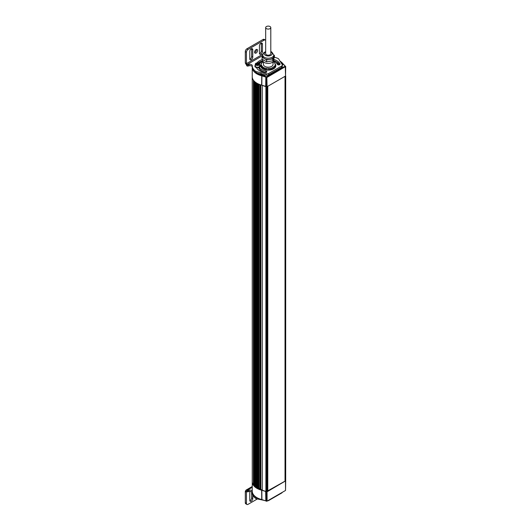 <?xml version="1.0" encoding="UTF-8"?>
<svg xmlns="http://www.w3.org/2000/svg" width="531" height="531" viewBox="0 0 531 531"><rect width="100%" height="100%" fill="white"/><g stroke="black" fill="none" stroke-linecap="round" stroke-linejoin="round"><path stroke-width="0.8" d="M278.914 64.908L279.133 63.873M278.496 64.915L278.158 64.536L278.914 63.866M259.639 63.242L259.639 62.246L261.159 62.16M259.798 63.342L259.254 63.016L259.639 62.246M275.29 66.415A7.155 4.135 180 0 1 271.301 69.461M271.029 69.534A7.155 4.135 180 0 1 264.199 69.143M263.847 68.99A7.155 4.135 180 0 1 263.17 68.652A7.155 4.135 180 0 1 261.079 65.592M261.079 64.968A7.315 4.221 0 0 0 260.92 65.857A7.315 4.221 0 0 0 263.057 68.844A7.315 4.221 0 0 0 271.036 69.76A7.315 4.221 0 0 0 275.549 65.857A7.315 4.221 0 0 0 275.39 64.968M261.491 61.165A3 1.732 180 0 1 262.44 61.457M260.449 73.875A3.239 1.872 0 0 0 261.352 74.884A3.239 1.872 0 0 0 265.732 74.99M265.759 72.535A3 1.732 180 0 1 265.765 72.535A3 1.732 180 0 0 262.945 72.07M261.438 74.931A3 1.732 180 0 1 260.655 73.922M282.333 65.326A3.239 1.872 0 0 0 281.828 63.056A3.239 1.872 0 0 0 281.032 62.718M281.324 63.182A3 1.732 180 0 1 281.662 63.355A3 1.732 180 0 1 282.538 64.576A3 1.732 180 0 1 282.333 65.207L282.339 64.835A2.801 1.613 0 0 0 281.729 63.833M276.95 63.7A3 1.732 180 0 1 278.251 63.016M285.691 66.475L285.532 76.039L267.093 86.679L266.17 86.606A2.396 1.387 0 0 0 265.626 86.367L261.737 85.139A2.396 1.387 0 0 0 261.577 85.093A15.996 9.233 180 0 1 256.924 83.228A15.996 9.233 180 0 1 252.238 76.696L252.238 67.357A15.996 9.233 0 0 0 261.577 75.754A2.396 1.387 180 0 1 261.737 75.8L265.626 77.035A2.396 1.387 180 0 1 266.17 77.267L267.093 77.347L285.691 66.475L285.247 66.083L266.456 76.776A2.801 1.613 0 0 0 265.819 76.504L261.929 75.269A2.801 1.613 0 0 0 261.75 75.223A15.591 9 180 0 1 256.699 73.092M285.532 76.039L285.247 66.209M285.393 66.169A2.396 1.387 180 0 1 284.988 65.857L282.857 63.607A2.396 1.387 180 0 1 282.777 63.521A15.996 9.233 0 0 0 280.016 61.118M252.265 66.826A15.996 9.233 0 0 0 252.238 67.357M280.043 61.151A15.591 9 180 0 1 282.412 63.289A2.801 1.613 0 0 0 282.505 63.388L284.636 65.638A2.801 1.613 0 0 0 285.114 66.003L285.247 66.083M277.925 62.758A3.239 1.872 0 0 0 276.751 63.435M263.429 71.692A3.239 1.872 0 0 0 262.268 71.864M262.852 61.284A3.239 1.872 0 0 0 262.068 60.959M256.984 83.261A15.837 9.14 0 0 0 257.037 83.294A15.837 9.14 0 0 0 261.644 85.139A2.562 1.48 180 0 1 261.81 85.186L265.706 86.42A2.562 1.48 180 0 1 266.283 86.672L266.456 76.776M266.589 76.856L266.416 86.745L267.093 86.679L266.814 76.856M273.034 61.842L273.034 64.424A4.799 2.768 180 0 1 272.118 66.05A4.799 2.768 180 0 1 266.754 67.059A4.799 2.768 180 0 1 263.436 64.424L263.436 61.842M255.803 66.8L255.909 66.866A2.197 1.268 180 0 1 255.278 65.977L255.278 64.211A2.197 1.268 0 0 0 255.922 65.114A2.197 1.268 0 0 0 259.035 65.114A2.197 1.268 0 0 0 259.679 64.211A2.197 1.268 0 0 0 259.035 63.315A2.197 1.268 0 0 0 258.942 63.269M255.285 66.017L254.933 65.977L255.278 65.725M255.278 65.174A2.602 1.5 0 0 0 254.933 65.685M255.325 66.222L254.933 66.269A2.602 1.5 0 0 0 255.318 66.813L255.65 66.68M256.261 67.032L256.035 67.225A2.602 1.5 0 0 0 256.971 67.45L257.05 67.225M257.907 67.225L257.986 67.45A2.602 1.5 0 0 0 258.922 67.225L258.703 67.032M259.307 66.68L259.639 66.813A2.602 1.5 0 0 0 260.031 66.269L259.639 66.222M259.679 65.725L260.031 65.685A2.602 1.5 0 0 0 259.679 65.174M254.933 66.269L254.933 66.561A2.602 1.5 0 0 0 255.318 67.105L255.318 66.813M256.035 67.225L256.035 67.517A2.602 1.5 0 0 0 256.971 67.742L256.971 67.45M257.986 67.45L257.986 67.742A2.602 1.5 0 0 0 258.922 67.517L258.922 67.225M259.639 66.813L259.639 67.105A2.602 1.5 0 0 0 260.031 66.561L260.031 66.269M260.031 65.685L259.679 66.017M259.639 67.105L259.155 66.919M257.986 67.742L257.874 67.41M257.787 67.377A1.938 1.122 180 0 1 257.177 67.377M257.084 67.41L256.971 67.742M255.803 66.919L255.318 67.105M255.922 63.315A2.197 1.268 0 0 0 255.278 64.211L255.975 63.209C257.907 62.552 259.141 62.884 259.679 64.211L259.679 65.977A2.197 1.268 180 0 1 258.318 67.152A2.197 1.268 180 0 1 255.922 66.873M258.185 64.53L256.665 64.397M258.298 64.49L257.183 64.663L256.367 64.191L256.665 63.547L257.781 63.375L258.597 63.846L258.298 64.49M257.781 64.224L257.781 63.375M256.665 64.364L256.665 63.547M254.648 52.549A2.117 1.221 120 0 0 256.473 49.808A2.117 1.221 120 0 0 256.44 49.449M254.608 52.191A2.117 1.221 -60 0 1 255.53 50.06A2.117 1.221 -60 0 1 257.163 49.489A2.117 1.221 -60 0 1 257.608 50.458A2.117 1.221 -60 0 1 256.679 52.596A2.117 1.221 -60 0 1 255.046 53.16A2.117 1.221 -60 0 1 254.608 52.191M279.711 64.649A12.193 7.042 0 0 0 273.744 60.753M273.83 59.472A12.193 7.042 180 0 1 280.016 63.906A1.401 0.81 180 0 1 280.063 64.112A1.401 0.81 180 0 1 278.848 64.915A1.401 0.81 180 0 1 277.308 64.324A9.399 5.423 0 0 0 273.518 61.244M275.748 66.382A7.6 4.387 0 0 0 275.549 65.851L275.549 66.906M275.317 64.145A7.6 4.387 180 0 1 275.835 65.725A7.6 4.387 180 0 1 271.142 69.78A7.6 4.387 180 0 1 262.865 68.831A7.6 4.387 180 0 1 260.635 65.725A7.6 4.387 180 0 1 261.079 64.251A4.401 2.542 0 0 0 261.464 65.3L262.593 66.76A4.401 2.542 0 0 0 264.026 67.782A4.401 2.542 0 0 0 266.157 68.247L268.912 68.413A4.401 2.542 0 0 0 271.155 68.207A4.401 2.542 0 0 0 272.927 67.377L274.554 66.083A4.401 2.542 0 0 0 275.363 64.855A4.401 2.542 0 0 0 275.39 64.596A4.401 2.542 0 0 0 275.005 63.554L275.005 63.554A4.387 2.536 180 0 1 274.547 66.076L274.554 67.377L272.927 68.672L272.927 67.377A4.387 2.536 180 0 1 268.912 68.399L268.912 69.707A4.387 2.536 0 0 0 272.469 68.977M262.951 61.244A9.399 5.423 0 0 0 259.52 63.693M259.068 66.919A9.399 5.423 0 0 0 265.805 70.968A1.401 0.81 180 0 1 266.841 71.745A1.401 0.81 180 0 1 265.075 72.528A12.193 7.042 180 0 1 256.506 67.663M257.09 62.864A12.193 7.042 180 0 1 262.593 59.485M262.692 55.901L262.055 57.282L266.582 59.89L272.761 58.934L273.584 57.156A5.542 3.199 0 0 0 273.777 56.326L273.777 55.018A5.542 3.199 180 0 1 270.352 57.972A5.542 3.199 180 0 1 264.319 57.282A5.542 3.199 180 0 1 262.692 55.018L262.692 56.326A5.542 3.199 0 0 0 264.319 58.589A5.542 3.199 0 0 0 269.668 59.412A5.542 3.199 0 0 0 273.584 57.156L274.414 55.37L274.414 57.262A15.957 9.213 180 0 1 277.899 58.397A2.396 1.387 180 0 1 278.702 59.027L282.187 64.563A2.396 1.387 180 0 1 282.333 65.034A2.396 1.387 180 0 1 281.629 66.017L268.732 73.464A2.396 1.387 180 0 1 266.217 73.782L256.632 71.771A2.396 1.387 180 0 1 255.544 71.307A15.957 9.213 180 0 1 252.278 65.725A15.957 9.213 180 0 1 252.278 65.671A2.277 1.314 0 0 0 252.278 65.658A2.277 1.314 0 0 0 249.066 64.463L248.01 64.736A0.909 0.524 180 0 1 247.001 64.636L247.001 65.944L245.315 62.997A0.796 0.465 -60 0 1 245.309 62.904L245.309 51.587A2.277 1.314 -60 0 1 246.915 48.792L263.031 39.493A2.277 1.314 -60 0 1 264.172 39.38L265.308 40.031A2.277 1.314 -60 0 1 265.673 40.482M266.263 72.402A1.401 0.81 0 0 0 265.805 72.276A9.399 5.423 180 0 1 258.876 67.537M262.726 60.753A12.193 7.042 0 0 0 258.312 62.943M260.92 66.906L260.92 65.857A7.6 4.387 0 0 0 260.721 66.382M282.333 65.034L282.333 66.342A2.396 1.387 180 0 1 281.629 67.318L268.732 74.765A2.396 1.387 180 0 1 266.217 75.09L256.632 73.079A2.396 1.387 180 0 1 255.544 72.614A15.957 9.213 180 0 1 252.278 67.032A15.957 9.213 180 0 1 252.278 66.972L252.278 65.784M252.278 66.946A2.277 1.314 0 0 0 249.066 65.771L248.01 66.043A0.909 0.524 180 0 1 247.001 65.944M259.44 53.292L259.44 45.845A2.117 1.221 -60 0 1 260.369 43.715A2.117 1.221 -60 0 1 262.002 43.144A2.117 1.221 -60 0 1 262.44 44.119L262.44 51.56A2.117 1.221 -60 0 1 261.517 53.691A2.117 1.221 -60 0 1 259.885 54.262A2.117 1.221 -60 0 1 259.44 53.292M249.776 51.427A2.117 1.221 -60 0 1 250.698 49.297A2.117 1.221 -60 0 1 252.331 48.733A2.117 1.221 -60 0 1 252.769 49.702L252.769 57.142A2.117 1.221 -60 0 1 251.847 59.273A2.117 1.221 -60 0 1 250.214 59.844A2.117 1.221 -60 0 1 249.776 58.875L249.776 51.427M245.315 62.997L246.444 63.654A0.796 0.465 -60 0 1 246.437 63.554L246.437 52.237A2.277 1.314 -60 0 1 248.05 49.449L264.166 40.144A2.277 1.314 -60 0 1 265.308 40.031M259.48 53.651A2.117 1.221 120 0 0 261.312 50.91L261.312 43.462A2.117 1.221 120 0 0 261.272 43.104M249.809 59.233A2.117 1.221 120 0 0 251.641 56.492L251.641 49.044A2.117 1.221 120 0 0 251.601 48.686M262.812 54.202L246.444 63.654L247.001 64.636L262.692 55.576M246.975 64.497L246.995 65.937M266.423 28.641A2.562 1.48 0 0 0 269.217 28.959A2.562 1.48 0 0 0 270.797 27.592A2.562 1.48 0 0 0 270.047 26.55A2.562 1.48 0 0 0 267.252 26.231A2.562 1.48 0 0 0 265.673 27.592A2.562 1.48 0 0 0 266.423 28.641M265.673 27.592L265.673 53.711A2.562 1.48 0 0 0 266.423 54.759A2.562 1.48 0 0 0 269.217 55.078A2.562 1.48 0 0 0 270.797 53.711L270.797 27.592M262.639 59.512L262.639 60.176A5.595 3.232 0 0 0 264.279 62.466A5.595 3.232 0 0 0 270.379 63.162A5.595 3.232 0 0 0 273.83 60.176L273.83 58.516M272.761 58.934L272.761 60.833L273.379 59.492A5.595 3.232 0 0 0 273.79 58.602L274.414 57.262M266.582 59.89L266.582 61.788L268.898 61.43A5.595 3.232 0 0 0 270.438 61.191L272.761 60.833M262.055 57.282L262.055 59.173L263.754 60.156A5.595 3.232 0 0 0 264.279 60.501A5.595 3.232 0 0 0 264.883 60.806L266.582 61.788M274.414 55.37L273.777 54.998M273.379 59.492L273.79 58.602M268.898 61.43L270.438 61.191M263.754 60.156L264.883 60.806M252.238 481.723A15.996 9.233 0 0 0 252.238 481.79A15.996 9.233 0 0 0 261.577 490.186A2.396 1.387 180 0 1 261.737 490.232L265.626 491.46A2.396 1.387 180 0 1 266.17 491.699L267.093 491.772L285.685 480.834M285.691 480.9L285.532 490.465L267.093 501.111L266.17 501.032A2.396 1.387 0 0 0 265.626 500.799L261.737 499.565A2.396 1.387 0 0 0 261.577 499.525A15.996 9.233 180 0 1 256.924 497.653A15.996 9.233 180 0 1 252.238 491.122L252.238 481.79M285.532 490.465L285.472 481.033M257.07 497.733A15.591 9 0 0 0 257.21 497.819A15.591 9 0 0 0 261.75 499.638A2.801 1.613 180 0 1 261.929 499.691L265.819 500.919A2.801 1.613 180 0 1 266.456 501.198L266.23 491.6M266.363 491.673L266.589 501.271L267.093 501.111L267.04 491.673M259.858 488.978A15.193 8.775 180 0 1 258.989 488.62M257.595 487.923A15.193 8.775 180 0 1 256.938 487.524A0.796 0.465 180 0 1 257.595 487.405M255.683 486.602A15.193 8.775 180 0 1 255.318 486.283M262.155 490.126L261.81 490.02A2.562 1.48 0 0 0 261.644 489.967A15.837 9.14 180 0 1 260.847 489.741M259.858 489.416A15.837 9.14 180 0 1 258.524 488.878L258.272 488.878A15.996 9.233 180 0 1 257.661 488.586L257.621 83.613M257.595 488.427A15.837 9.14 180 0 1 256.48 487.783M255.683 487.226A15.837 9.14 180 0 1 254.787 486.482M254.163 485.845A15.837 9.14 180 0 1 253.612 485.161M267.511 500.872A2.396 1.387 0 0 0 268.732 500.494L281.629 493.047A2.396 1.387 0 0 0 282.286 492.337M252.278 492.755L252.278 492.702A15.957 9.213 0 0 0 252.278 492.755A15.957 9.213 0 0 0 255.544 498.337A2.396 1.387 0 0 0 256.632 498.801L264.02 500.355M257.369 498.954L248.05 504.337A2.277 1.314 -60 0 1 246.908 504.45A2.277 1.314 -60 0 1 246.437 503.408L246.437 492.091A0.796 0.465 -60 0 1 246.444 491.985L245.315 491.334L246.085 490.08L247.001 490.359L247.001 491.666A0.909 0.524 0 0 0 248.01 491.766L249.066 491.494A2.277 1.314 180 0 1 252.278 492.668M252.238 487.332L247.001 490.359A0.909 0.524 0 0 0 248.01 490.458L249.066 490.186A2.277 1.314 180 0 1 252.238 491.142M252.305 491.938A15.957 9.213 0 0 0 255.544 497.029A2.396 1.387 0 0 0 256.632 497.494L256.665 497.501M252.769 495.025L252.769 498.636A2.117 1.221 -60 0 1 251.847 500.766A2.117 1.221 -60 0 1 250.214 501.337A2.117 1.221 -60 0 1 249.776 500.361L249.776 492.921A2.117 1.221 -60 0 1 250.247 491.381M246.908 504.45L245.78 503.8A2.277 1.314 -60 0 1 245.309 502.751L245.309 491.44A0.796 0.465 -60 0 1 245.315 491.334M249.809 500.726A2.117 1.221 120 0 0 251.641 497.978L251.641 491.779M246.995 490.352L247.001 491.666L246.444 491.985L246.968 491.587L246.55 491.806L245.441 490.883M256.473 82.955L256.234 82.929A15.996 9.233 180 0 1 255.723 82.577L255.716 82.444M258.889 84.21L258.889 488.666L258.537 488.872L258.272 84.051A15.996 9.233 180 0 1 257.661 83.759L257.661 488.586M260.847 84.914A0.796 0.465 0 0 0 260.821 84.92L260.595 84.94A15.996 9.233 180 0 1 259.958 84.728L259.871 84.588M267.432 86.487L266.303 86.812L262.155 85.332A0.796 0.465 0 0 0 262.161 85.299M285.685 75.873L284.968 76.364M253.533 80.334L253.387 80.261A15.996 9.233 180 0 1 252.238 76.829A15.996 9.233 180 0 1 252.238 76.763M254.747 81.661L254.548 81.608A15.996 9.233 180 0 1 254.183 81.236L254.196 81.117M254.96 81.847L254.96 486.403A0.796 0.465 180 0 1 255.683 486.277M254.96 486.403L254.548 486.436A15.996 9.233 180 0 1 254.183 486.071L254.183 485.958M253.586 80.4L253.586 485.161A0.796 0.465 180 0 1 254.163 485.288M253.586 485.161L253.387 485.095A15.996 9.233 180 0 1 252.238 481.657L252.238 76.829M285.691 75.94L285.691 480.774L267.465 491.009M267.405 491.301L266.303 491.64L262.155 490.166M262.254 85.431L262.254 490.266M260.821 84.92L260.821 489.755A0.796 0.465 180 0 1 261.637 489.662A0.796 0.465 180 0 1 262.155 490.033M260.821 489.755L260.595 489.768A15.996 9.233 180 0 1 259.958 489.555L259.918 84.714M258.889 488.666A0.796 0.465 180 0 1 259.858 488.6M257.037 83.294L256.924 487.531L256.234 487.763A15.996 9.233 180 0 1 255.723 487.412L255.723 487.266M284.961 76.364L267.717 86.321M285.028 76.404L285.028 481.232M267.777 86.361L267.777 491.188M265.188 74.878A2.476 1.434 180 0 1 261.212 74.041M260.847 73.962A2.801 1.613 -0 0 0 260.84 74.015A2.801 1.613 -0 0 0 261.046 74.625M264.086 72.349A2.476 1.434 180 0 1 264.737 72.475M277.202 64.105A2.476 1.434 180 0 1 278.543 63.269M282.333 64.961A2.801 1.613 0 0 0 282.333 64.921A2.801 1.613 0 0 0 282.339 64.835L281.616 63.654M277.68 63.627A2.801 1.613 0 0 0 277.142 64.005M260.913 61.404A2.476 1.434 180 0 1 262.029 61.656M265.706 86.42L265.819 76.504M261.81 85.186L261.929 75.269M261.644 85.139L261.75 75.223M282.777 63.521L282.412 63.289M282.857 63.607L282.505 63.388M284.988 65.857L284.636 65.638M262.599 68.054L261.464 66.594L261.471 65.293A4.387 2.536 180 0 1 261.922 62.771A4.401 2.542 0 0 0 261.106 63.999A4.401 2.542 0 0 0 261.079 64.264L261.916 62.771L263.283 61.682L261.922 62.771M274.547 67.377L275.39 65.884A4.401 2.542 180 0 1 275.363 66.149A4.401 2.542 180 0 1 274.554 67.377L272.927 68.672A4.401 2.542 180 0 1 271.155 69.501A4.401 2.542 180 0 1 268.912 69.707L266.157 69.548L266.157 68.247A4.387 2.536 180 0 1 262.599 66.753L261.471 65.293M263.502 68.811A4.387 2.536 0 0 0 266.157 69.541A4.401 2.542 180 0 1 264.026 69.07A4.401 2.542 180 0 1 262.593 68.054L261.464 66.594A4.401 2.542 180 0 1 261.079 65.559L261.079 64.264M262.599 66.753L262.593 68.054L266.157 69.548M268.912 68.399L266.157 68.24M275.005 63.554L273.877 62.094A4.401 2.542 0 0 0 273.299 61.55A4.387 2.536 180 0 1 273.87 62.094L275.005 63.554L275.39 65.884M274.547 66.076L272.921 67.371M272.927 68.672L268.912 69.707L266.157 69.541M261.464 66.594L261.079 65.559M256.095 63.216A1.958 1.128 180 0 1 258.862 63.216A1.958 1.128 180 0 1 258.862 64.815A1.958 1.128 180 0 1 256.095 64.815A1.958 1.128 180 0 1 256.095 63.216M280.016 63.906L280.016 64.324M248.01 64.736L248.01 66.043M265.805 70.968L265.805 72.276M249.066 64.463L249.066 65.771M255.544 71.307L255.544 72.614M256.632 71.771L256.632 73.079M266.217 73.782L266.217 75.09M268.732 73.464L268.732 74.765M281.629 66.017L281.629 67.318M246.437 52.237L245.309 51.587M246.437 63.554L245.309 62.904M248.05 49.449L246.915 48.792M264.166 40.144L263.031 39.493M262.44 44.119L261.312 43.462M262.44 51.56L261.312 50.91M252.769 49.702L251.641 49.044M252.769 57.142L251.641 56.492M246.55 63.747L245.441 63.388M246.961 64.57L246.782 65.718M265.673 51.985A3.943 2.277 0 0 0 265.447 55.324A3.943 2.277 0 0 0 271.022 55.324A3.943 2.277 0 0 0 271.022 52.104A3.943 2.277 0 0 0 270.797 51.985M265.673 491.341L265.819 500.919M261.81 490.02L261.929 499.691M261.644 489.967L261.75 499.638M281.629 493.047L281.629 492.715M256.632 498.801L256.632 497.494M255.544 498.337L255.544 497.029M249.066 491.494L249.066 490.186M248.01 491.766L248.01 490.458M246.437 503.408L245.309 502.751M246.437 492.091L245.309 491.44M252.769 498.636L251.641 497.978M246.968 491.587L246.782 490.193M254.86 81.761L254.86 486.456M254.548 81.608L254.548 486.436M254.183 81.236L254.183 486.071M253.387 80.261L253.387 485.095M285.532 76.172L285.532 481M285.22 76.351L285.22 481.179M267.405 86.633L267.405 491.46M267.093 86.812L267.093 491.64M266.303 86.812L266.303 491.64M265.951 86.613L265.951 491.44M265.898 86.586L265.898 491.414M260.595 84.94L260.595 489.768M259.958 84.728L259.958 489.555M258.272 84.051L258.272 488.878M256.526 82.989L256.526 487.763M256.234 82.929L256.234 487.763M255.723 82.577L255.723 487.412M261.013 73.404L260.84 74.38M263.715 72.269L265.161 72.541M278.483 63.216L277.116 63.952M262.122 61.609L261.033 61.35M273.877 62.094L273.306 61.55M252.278 65.725L252.278 67.032M273.777 55.018L271.819 52.025L270.797 51.56M265.673 51.56L263.648 52.788L262.692 55.018M246.085 490.08L252.238 486.522M246.961 491.613L246.908 491.129M254.163 81.183L254.163 486.011M267.465 86.553L267.465 491.381M259.858 84.628L259.858 489.463M257.595 83.672L257.595 488.5M255.683 82.511L255.683 487.339"/></g></svg>
